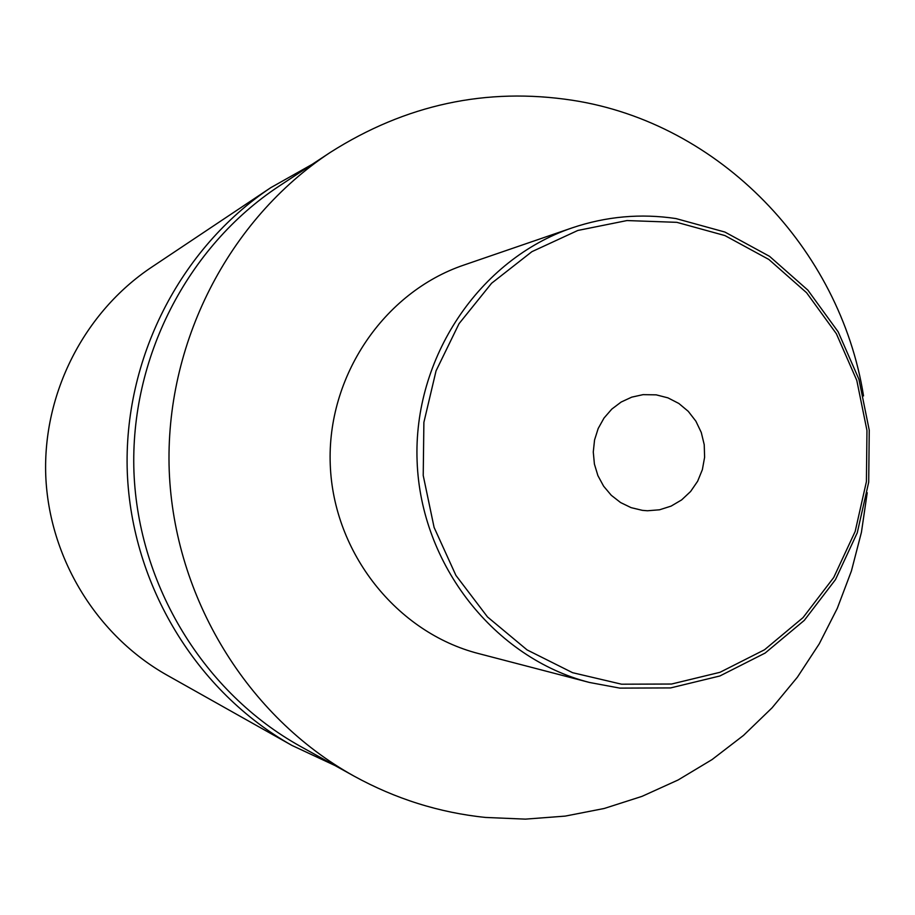 <?xml version="1.0" encoding="UTF-8"?>
<svg xmlns="http://www.w3.org/2000/svg" width="915" height="915" viewBox="0 0 915 915"><rect width="100%" height="100%" fill="white"/><g stroke="black" fill="none" stroke-linecap="round" stroke-linejoin="round"><path stroke-width="1.37" d="M311.981 164.46L270.737 187.689L151.352 267.374C84.226 312.255 42.73 393.267 45.75 475.537C48.998 557.807 96.544 635.433 166.885 675.076L291.988 745.451L334.867 765.478M270.737 187.689C179.809 248.445 123.136 359.458 127.299 472.437C131.749 585.406 196.691 691.786 291.988 745.451M863.543 395.921C840.084 248.377 719.556 122.896 572.458 100.273C486.403 87.154 405.688 104.516 330.326 152.382L279.098 186.122C187.209 246.684 129.758 358.406 133.956 472.186C138.428 585.955 204.205 692.987 300.429 746.377L354.071 776.126C395.509 798.887 439.314 812.657 485.488 817.438L525.439 819.131L565.184 816.111L604.197 808.483L641.987 796.37L678.095 779.992L712.076 759.564L743.518 735.397L772.077 707.821L797.4 677.18L819.222 643.886L837.294 608.349L851.408 571.006L861.427 532.313L867.226 492.728M330.326 152.382C228.453 219.497 164.551 343.96 169.229 470.836C174.216 597.701 247.393 716.948 354.071 776.126M572.149 227.869L463.768 265.098C383.762 292.285 326.735 376.465 330.258 464.706C333.46 552.957 396.721 632.562 478.568 653.573L589.466 682.464L619.821 688.114L670.626 687.92L719.876 675.979L765.157 653.047L804.296 620.37L835.475 579.607L857.264 532.782L868.701 482.171L869.25 430.164L858.911 379.245L838.151 331.813L807.899 290.169L769.549 256.337L724.886 232.044L676.025 218.582C640.832 213.275 606.21 216.375 572.149 227.869C479.38 259.357 412.962 357.902 417.114 461.4C420.854 564.91 494.558 658.125 589.466 682.464M676.837 222.334L626.981 220.561L577.834 230.454L531.901 251.671L491.584 283.261L459.044 323.658L436.055 370.85L423.885 422.364L423.222 475.491L434.099 527.417L455.922 575.409L487.501 616.95L527.086 649.913L572.573 672.685L621.571 684.203L671.541 684.031L719.979 672.308L764.528 649.764L803.038 617.614L833.714 577.514L855.17 531.455L866.413 481.645L866.962 430.473L856.783 380.365L836.356 333.712L806.584 292.731L768.852 259.46L724.909 235.567L676.837 222.334M656.192 394.845L667.961 397.865L678.827 403.458L688.274 411.35L695.88 421.175L701.279 432.475L704.23 444.701L704.607 457.294L702.365 469.67L697.63 481.256L690.608 491.492L681.629 499.91L671.107 506.109L659.543 509.792L647.465 510.764L642.376 510.353L631.098 507.642L620.587 502.552L611.289 495.301L603.625 486.197L597.907 475.64L594.407 464.077L593.275 452.01L594.556 439.978L598.193 428.483L604.026 418.041L611.803 409.097L621.171 402.028L631.739 397.144L643.039 394.651L656.192 394.845"/></g></svg>
